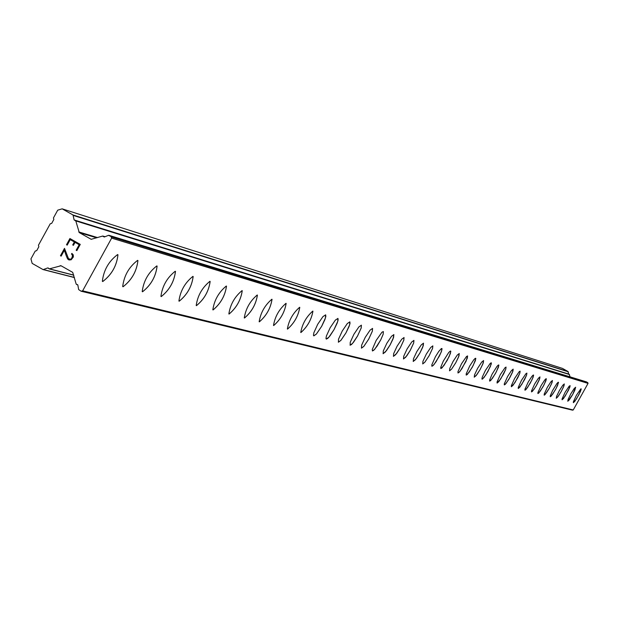 <?xml version="1.0" encoding="UTF-8"?>
<svg xmlns="http://www.w3.org/2000/svg" width="619" height="619" viewBox="0 0 619 619"><rect width="100%" height="100%" fill="white"/><g stroke="black" fill="none" stroke-linecap="round" stroke-linejoin="round"><path stroke-width="0.93" d="M581.148 388.817L578.966 394.605L574.803 401.36L573.387 402.69L573.38 401.77L576.374 395.332L580.808 388.91L581.218 389.103L580.328 391.773L576.374 399.069L573.349 402.667M567.801 401.244L568.103 399.402L570.819 393.808L574.192 388.531L575.647 387.223L574.834 390.225L572.606 394.628L567.801 401.244M575.655 387.231L572.621 394.636L569.248 399.913L567.77 401.236M570.045 385.606L568.59 390.024L563.569 398.435L562.106 399.781L562.098 398.837L565.139 392.253L569.201 386.148L570.122 385.892L569.704 387.455L565.178 396.09L562.075 399.766M556.264 398.28L556.566 396.377L559.336 390.659L562.787 385.266L564.304 383.942L563.476 387.014L561.201 391.518L558.531 395.851L556.264 398.28M564.288 383.935L563.971 385.823L561.216 391.525L557.758 396.918L556.233 398.265M558.415 382.233L557.611 385.358L555.313 389.916L551.15 396.16L550.268 396.733L550.283 395.773L552.519 390.635L556.891 383.579L558.059 382.333L558.508 382.542L556.172 388.306L552.597 394.288L550.268 396.725M544.194 395.17L546.531 392.694L549.27 388.268L551.583 383.656L552.411 380.492L552.094 382.434L549.277 388.268L545.06 394.589L544.202 395.177L544.178 394.187L547.312 387.362L550.856 381.853L552.419 380.499M546.252 378.712L545.943 380.677L543.095 386.589L538.824 392.972L537.903 393.545L537.919 392.562L541.083 385.652L544.674 380.081L545.881 378.813L546.353 379.029L543.977 384.941L540.317 391.053L537.911 393.552M531.543 391.912L533.957 389.382L536.766 384.856L539.134 380.136L539.954 376.886L539.644 378.882L535.83 386.496L532.448 391.316L531.504 391.897L531.512 390.899L534.715 383.904L538.352 378.271L539.969 376.894M533.501 375.013L533.199 377.041L530.297 383.099L525.91 389.63L524.958 390.218L524.958 389.189L528.185 382.116L531.868 376.414L533.114 375.122L533.609 375.354L532 379.795L527.442 387.672L524.951 390.21M526.908 373.11L526.591 375.16L524.579 379.594L519.929 387.061L518.289 388.508L518.235 387.448L521.5 380.283L525.949 373.683L526.908 373.11L526.583 375.153L521.701 384.523L518.242 388.484M520.138 371.152L519.813 373.226L517.778 377.714L513.066 385.266L511.402 386.728L511.348 385.66L514.644 378.402L519.155 371.733L520.138 371.152L519.821 373.226L514.884 382.72L511.356 386.705M504.346 384.91L506.048 383.44L509.878 377.528L512.354 372.568L513.182 369.133L512.888 371.253L508.895 379.254L505.321 384.298L504.299 384.894L504.292 383.826L507.619 376.476L511.456 370.572L513.19 369.141M506.063 367.075L505.769 369.226L503.696 373.83L498.86 381.567L497.127 383.06L497.057 381.946L500.415 374.495L505.058 367.671L506.071 367.082L505.762 369.218L500.709 378.944L497.08 383.037M498.752 364.955L498.473 367.144L495.409 373.59L490.712 380.515L489.66 381.126L489.629 380.012L492.066 374.255L496.972 366.425L498.326 365.055L498.891 365.326L496.361 371.802L492.36 378.441L489.652 381.118M491.262 362.788L490.441 366.378L485.799 374.982L482.503 379.06L481.907 378.789L482.34 376.94L485.451 370.386L490.217 363.392L491.285 362.796L491.316 363.918L487.888 371.539L483.896 377.667L482.039 379.161M474.286 377.172L474.525 374.89L477.667 368.251L481.721 362.053L483.594 360.575L482.75 364.212L480.158 369.435L477.04 374.41L474.286 377.172M483.571 360.56L483.307 362.819L480.174 369.442L476.119 375.64L474.224 377.149M475.678 358.269L475.415 360.567L472.251 367.284L467.33 374.464L466.223 375.091L466.169 373.915L469.674 366.061L473.79 359.786L475.222 358.37L475.833 358.664L473.233 365.419L469.07 372.313L466.208 375.083M467.585 355.933L466.022 361.364L459.94 371.423L458.045 372.994L457.921 371.771L461.472 363.81L466.463 356.544L467.593 355.94L467.299 358.254L461.936 368.638L459.105 372.329L457.983 372.971M449.564 370.812L449.781 368.413L453.038 361.488L457.271 355.058L459.267 353.526L458.424 357.341L455.739 362.78L451.506 369.218L449.564 370.812M459.236 353.511L458.989 355.886L455.746 362.788L451.514 369.226L449.502 370.781M450.671 351.035L450.431 353.449L447.15 360.444L442.005 367.91L440.821 368.553L440.743 367.307L443.328 361.047L448.667 352.59L450.183 351.128L450.849 351.453L449.1 356.645L443.831 365.682L440.798 368.537M441.889 348.497L441.633 350.942L439.374 356.087L433.958 364.653L431.938 366.278L431.783 364.978L435.459 356.66L438.817 351.352L441.362 348.582L442.051 348.915L441.061 352.443L436.047 361.759L433.076 365.589L431.869 366.247M432.813 345.859L432.573 348.358L429.215 355.561L424.781 362.254L422.669 363.879M422.738 363.91L422.916 361.364L426.29 354.145L430.723 347.452L432.843 345.882L432.588 348.365L429.23 355.569L424.796 362.262L422.738 363.91M423.489 343.158L423.264 345.704L419.868 353.016L415.364 359.801L413.198 361.442M413.275 361.473L413.438 358.881L416.85 351.553L421.361 344.768L423.528 343.181L422.7 347.267L419.875 353.016L416.417 358.478L413.275 361.473M413.894 340.38L413.678 342.972L410.235 350.393L405.662 357.271L403.456 358.927M403.526 358.958L403.681 356.32L407.14 348.884L411.712 342.005L413.933 340.404L413.693 342.98L410.25 350.4L406.737 355.933L403.526 358.958M404.014 337.517L403.805 340.164L400.323 347.692L395.673 354.672L393.413 356.343M393.491 356.374L393.63 353.689L397.127 346.137L401.785 339.166L404.052 337.541L403.82 340.171L400.331 347.7L396.764 353.31L393.491 356.374M393.831 334.57L393.63 337.27L390.102 344.915L385.374 351.987L383.068 353.681M383.153 353.712L383.277 350.973L386.821 343.297L391.556 336.233L393.877 334.6L393.057 338.903L390.117 344.922L386.488 350.609L383.153 353.712M383.378 331.56L383.161 334.291L380.731 339.924L374.781 349.232L372.491 350.973L372.251 349.495L376.19 340.38L381.969 332.202L383.378 331.56L383.146 334.283L380.716 339.916L377.103 346.098L373.799 350.246L372.406 350.934M372.514 328.395L372.336 331.204L368.715 339.096L363.825 346.369L361.403 348.102M361.496 348.141L361.589 345.278L365.225 337.363L370.123 330.097L372.561 328.426L372.352 331.211L368.731 339.104L363.84 346.377L361.496 348.141M361.341 325.161L361.179 328.031L357.511 336.047L352.536 343.429L350.052 345.178M350.153 345.216L350.23 342.299L353.913 334.252L358.896 326.878L361.395 325.192L361.194 328.039L357.527 336.055L353.712 341.99L351.538 344.489L350.153 345.216M349.812 321.826L349.665 324.751L345.944 332.898L340.876 340.396L338.338 342.168M338.438 342.206L338.5 339.22L342.237 331.041L347.305 323.559L349.867 321.857L350.021 323.366L349.062 326.499L345.959 332.906L340.891 340.404L338.438 342.206M337.904 318.375L337.765 321.369L333.997 329.648L328.844 337.254L326.236 339.05M326.345 339.088L325.965 338.469L326.383 336.04L330.167 327.722L335.336 320.131L337.959 318.414L338.129 319.953L337.162 323.149L334.012 329.656L330.066 335.777L327.799 338.345L326.345 339.088M325.594 314.816L325.478 317.872L321.656 326.29L316.402 334.02L313.732 335.831M313.841 335.869L313.446 335.235L313.864 332.743L317.702 324.294L322.963 316.588L325.656 314.854L325.842 316.425L324.859 319.683L321.671 326.306L316.417 334.028L313.841 335.869M312.874 311.125L312.92 311.164C311.465 319.543 307.457 326.67 300.904 332.535L300.803 332.496M300.919 332.542L300.749 332.457C302.242 324.016 306.258 316.889 312.781 311.094L312.935 311.171C311.481 319.551 307.473 326.677 300.919 332.542M299.704 307.318L299.758 307.349C298.319 315.907 294.242 323.149 287.526 329.091L287.425 329.053M287.541 329.107L287.363 329.014C288.849 320.394 292.934 313.144 299.611 307.279L299.774 307.357C298.335 315.914 294.257 323.157 287.541 329.107M286.079 303.372L286.133 303.411C284.709 312.138 280.554 319.512 273.683 325.532L273.575 325.486M273.699 325.54L273.505 325.439C274.983 316.642 279.138 309.268 285.978 303.333L286.148 303.418C284.717 312.146 280.569 319.52 273.699 325.54M271.958 299.279L272.02 299.325C270.611 308.239 266.387 315.744 259.346 321.841L259.229 321.795M259.361 321.849L259.152 321.741C260.622 312.75 264.855 305.252 271.857 299.24L272.035 299.333C270.627 308.247 266.402 315.752 259.361 321.849M257.326 295.046L257.396 295.093C255.995 304.2 251.693 311.844 244.482 318.011L244.358 317.965M244.497 318.019L244.281 317.911C245.728 308.719 250.045 301.082 257.218 295L257.411 295.101C256.018 304.208 251.709 311.852 244.497 318.019M242.153 290.651L242.23 290.706C240.845 300.014 236.458 307.798 229.069 314.042L228.937 313.995M229.084 314.057L228.852 313.926C230.283 304.54 234.686 296.764 242.037 290.605L242.246 290.713C240.861 300.022 236.481 307.805 229.084 314.057M226.399 286.086L226.484 286.148C225.123 295.673 220.65 303.596 213.068 309.926L212.928 309.871M213.091 309.933L212.835 309.802C214.259 300.192 218.739 292.276 226.275 286.04L226.5 286.156C225.138 295.681 220.674 303.604 213.091 309.933M210.042 281.351L210.135 281.421C208.796 291.162 204.239 299.24 196.455 305.647L196.308 305.593M196.471 305.662L196.2 305.515C197.608 295.681 202.181 287.611 209.911 281.297L210.151 281.428C208.812 291.17 204.255 299.248 196.471 305.662M193.043 276.43L193.143 276.507C191.828 286.481 187.178 294.714 179.185 301.205L179.03 301.144M179.208 301.213L178.914 301.051C180.299 290.984 184.965 282.759 192.904 276.376L193.167 276.515C191.844 286.489 187.193 294.721 179.208 301.213M175.363 271.308L175.471 271.393C174.179 281.614 169.428 290.009 161.226 296.578L161.056 296.516M161.242 296.586L160.925 296.416C162.294 286.094 167.06 277.707 175.216 271.254L175.494 271.401C174.202 281.622 169.451 290.017 161.242 296.586M156.955 265.984L157.079 266.077C155.81 276.546 150.959 285.111 142.532 291.766L142.347 291.696M142.548 291.773L142.208 291.588C143.554 281.003 148.421 272.453 156.8 265.915L157.102 266.085C155.833 276.561 150.982 285.127 142.548 291.773M137.782 260.429L137.921 260.529C136.675 271.277 131.723 280.02 123.049 286.752L122.856 286.674M123.065 286.759L122.701 286.551C124.024 275.695 129 266.967 137.611 260.359L137.936 260.545C136.698 271.292 131.739 280.028 123.065 286.759M117.788 254.641L117.943 254.757C116.728 265.783 111.66 274.704 102.739 281.521L102.53 281.444M102.762 281.537L102.352 281.305C103.659 270.163 108.743 261.249 117.61 254.564L117.958 254.765C116.743 265.799 111.683 274.72 102.762 281.537M79.186 244.722L75.046 242.369L79.193 244.722L76.168 250.223L79.186 244.722M75.046 242.369L73.398 245.364L75.054 242.369M72.709 244.977L74.357 241.975L72.717 244.977M74.357 241.975L70.218 239.63L74.365 241.983M70.218 239.63L67.192 245.132L70.226 239.63M67.192 245.132L66.504 244.737L67.2 245.132M69.924 238.532L66.512 244.737L69.916 238.524L80.269 244.397L76.857 250.61L76.168 250.215L76.857 250.61M71.471 254.123L72.044 254.448L71.471 254.123L71.874 253.403L73.228 254.835L73.352 256.978L71.154 259.787L69.057 259.972L68.036 259.392L69.065 259.972M68.036 259.392L67.332 258.309L68.044 259.392M67.332 258.309L66.218 255.693L67.332 258.309M66.218 255.693L64.361 250.277L66.218 255.693M64.361 250.277L61.149 256.127L64.368 250.277M61.149 256.127L60.453 255.732L61.149 256.127M64.508 248.381L60.461 255.732L64.5 248.374L68.508 258.696L70.589 259.26L71.564 258.58L72.632 256.637L72.044 254.448L72.694 255.438L71.572 258.58L70.589 259.268L68.516 258.696M71.881 253.403L71.479 254.13M43.16 269.621L47.748 267.926L49.412 268.855L61.033 265.744L72.702 272.375L76.183 284.09L77.839 285.05L78.644 289.568L81.089 291.209L82.636 290.837L111.652 238.122L111.01 236.481L108.495 235.336L104.278 237.007L102.607 236.079L91.171 239.305L79.271 232.589L75.789 220.898L74.133 219.946L73.003 214.979L62.155 208.835L57.722 210.166L53.435 217.958L53.838 219.466L51.694 223.366L50.224 223.807L38.44 245.232L38.85 246.741L36.707 250.633L35.229 251.074L30.95 258.866L32.165 263.392L42.997 269.551L74.427 277.567M568.675 374.124L568.064 371.539L562.439 368.39L62.155 208.835M570.169 376.894L569.101 374.309M81.259 291.224L572.451 410.149L573.248 409.971L588.05 383.378L586.564 381.931M82.636 290.837L573.248 409.971M111.652 238.122L588.05 383.378M43.322 269.636L74.419 277.536M43.547 269.59L74.388 277.436M47.748 267.926L48.468 268.112M49.412 268.855L73.762 275.099M60.213 265.652L61.436 265.969M76.98 284.547L77.677 284.717M77.019 284.539L77.646 284.694M81.414 291.193L572.621 410.149M111.312 236.876L587.872 382.743M111.01 236.481L587.717 382.542M109.052 235.367L586.704 381.977M103.419 236.574L104.526 236.907M103.412 236.528L104.58 236.884M90.947 239.205L91.403 239.344M79.271 232.589L96.703 237.835M78.76 231.932L97.539 237.58M75.789 220.898L569.511 374.541M74.133 219.946L568.66 374.054M73.321 215.435L568.227 371.771M73.003 214.979L568.064 371.539M49.079 268.863L73.793 275.2M76.655 284.554L77.754 284.833M81.089 291.209L572.451 410.149M108.921 235.313L586.634 381.946M102.971 236.079L105.037 236.706M75.356 220.441L569.287 374.309"/></g></svg>
